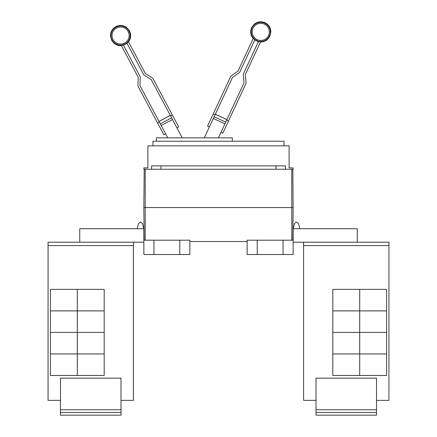<?xml version="1.0" encoding="UTF-8"?>
<svg xmlns="http://www.w3.org/2000/svg" width="437" height="437" viewBox="0 0 437 437"><rect width="100%" height="100%" fill="white"/><g stroke="black" fill="none" stroke-linecap="round" stroke-linejoin="round"><path stroke-width="0.66" d="M165.612 133.837L163.831 134.782L138.267 86.701A2.688 2.688 0 0 1 137.955 85.346L138.229 77.507A0.672 0.672 0 0 0 138.147 77.169L121.262 45.404A9.882 9.882 0 0 0 123.349 45.038L139.927 76.224A2.688 2.688 0 0 1 140.244 77.578L139.971 85.417A0.672 0.672 0 0 0 140.048 85.756L167.748 137.852M182.218 137.852L151.328 79.758A0.672 0.672 0 0 0 151.093 79.501L144.439 75.344A2.688 2.688 0 0 1 143.494 74.328L126.91 43.143A9.882 9.882 0 0 0 128.385 41.619L145.275 73.383A0.672 0.672 0 0 0 145.51 73.635L152.158 77.791A2.688 2.688 0 0 1 153.108 78.807L178.673 126.894L176.892 127.839M218.402 137.852L243.966 83.035A0.672 0.672 0 0 0 244.026 82.691L243.343 74.88A2.688 2.688 0 0 1 243.584 73.509L258.513 41.499A9.882 9.882 0 0 0 260.616 41.755L245.414 74.361A0.672 0.672 0 0 0 245.354 74.705L246.036 82.517A2.688 2.688 0 0 1 245.796 83.888L222.777 133.241L220.953 132.389M209.372 126.987L207.542 126.135L230.561 76.781A2.688 2.688 0 0 1 231.452 75.716L237.875 71.22A0.672 0.672 0 0 0 238.099 70.952L253.302 38.347A9.882 9.882 0 0 0 254.853 39.789L239.929 71.805A2.688 2.688 0 0 1 239.034 72.87L232.61 77.365A0.672 0.672 0 0 0 232.386 77.633L204.308 137.852M157.517 122.912L159.297 121.961M170.266 115.373L158.986 121.371L170.266 115.373M170.577 115.963L172.364 115.018M226.634 120.197L228.464 121.049M226.918 119.591L215.343 114.188L226.918 119.591M213.229 113.948L215.059 114.8M156.37 141.211L156.37 137.852L232.353 137.852L232.353 141.211M376.514 412.462L316 412.462L316 415.15L376.514 415.15L376.514 378.169L316 378.169L316 409.769L376.514 409.769M316 412.462L316 409.769M359.706 289.36L359.706 310.876L332.808 310.876L332.808 289.36L386.603 289.36L386.603 310.876L359.706 310.876M359.706 310.893L359.706 332.41L332.808 332.41L332.808 310.893L386.603 310.893L386.603 332.41L359.706 332.41L359.706 353.943L332.808 353.943L332.808 332.426L386.603 332.426L386.603 353.943L359.706 353.943M359.706 353.959L359.706 375.476L332.808 375.476L332.808 353.959L386.603 353.959L386.603 375.476L359.706 375.476M152.939 145.854L152.939 141.211L284.061 141.211L284.061 145.854M376.514 400.358L388.935 400.358L388.935 242.207L303.578 242.207L303.578 400.358L303.578 244.9M388.935 400.358L388.935 242.207M357.248 242.207L357.248 228.715L293.134 228.715L294.549 223.482L293.134 228.715L294.549 223.482L296.499 221.991L298.444 223.482L299.858 228.715M303.578 400.358L316 400.358M143.866 167.906L147.897 167.906L147.897 145.854L289.103 145.854L289.103 167.906L293.134 167.906L293.134 169.256L143.866 169.256L143.866 167.906M151.552 169.256L151.552 165.891L285.448 165.891L285.448 169.256M303.557 244.9L303.557 242.207M121 412.462L60.486 412.462L60.486 415.15L121 415.15L121 378.169L60.486 378.169L60.486 409.769L121 409.769M60.486 412.462L60.486 409.769M77.294 310.876L77.294 289.36L104.192 289.36L104.192 310.876L50.397 310.876L50.397 289.36L77.294 289.36M77.294 353.943L50.397 353.943L50.397 332.426L104.192 332.426L104.192 353.943L77.294 353.943L77.294 310.893L104.192 310.893L104.192 332.41L50.397 332.41L50.397 310.893L77.294 310.893M77.294 375.476L77.294 353.959L104.192 353.959L104.192 375.476L50.397 375.476L50.397 353.959L77.294 353.959M160.942 165.891L160.942 169.256M276.058 169.256L276.058 165.891M293.134 207.564L292.801 169.256L293.134 207.564L292.85 240.192L293.134 207.564L291.79 207.564L291.79 169.256M303.578 242.207L293.134 242.207M293.134 228.715L293.134 240.192L247.145 240.192L247.145 254.514L257.229 254.514L257.229 240.192M60.486 400.358L48.048 400.358L48.065 244.9M121 400.358L133.443 400.358L133.443 242.207M137.142 228.715L138.556 223.482L137.142 228.715L138.556 223.482L140.501 221.991L142.451 223.482L143.866 228.715L143.866 240.192L189.855 240.192L189.855 254.514L179.771 254.514L179.771 240.192M257.229 254.514L293.134 254.514L293.134 240.192M283.05 254.514L283.05 240.192M133.422 400.358L133.422 242.207L48.065 242.207L48.065 245.572L133.422 245.572M48.065 400.358L48.065 245.572M143.866 207.564L144.15 240.192L143.866 207.564L144.199 169.256L143.866 207.564L291.79 207.564L291.79 240.192M189.855 241.535L247.145 241.535M79.752 242.207L79.752 228.715L143.866 228.715M143.866 240.192L143.866 254.514L153.95 254.514L153.95 240.192M153.95 254.514L179.771 254.514M143.866 242.207L133.422 242.207M48.048 244.9L48.065 242.207M116.575 28.006A8.543 8.543 0 0 1 128.134 31.54A8.543 8.543 0 0 1 124.6 43.094A8.543 8.543 0 0 1 113.046 39.559A8.543 8.543 0 0 1 116.575 28.006M264.38 24.133A8.543 8.543 0 0 1 268.515 35.49A8.543 8.543 0 0 1 257.158 39.62A8.543 8.543 0 0 1 253.028 28.268A8.543 8.543 0 0 1 264.38 24.133M125.069 43.979A9.548 9.548 0 0 1 112.156 40.029A9.548 9.548 0 0 1 116.105 27.121A9.548 9.548 0 0 1 129.019 31.065A9.548 9.548 0 0 1 125.069 43.979M264.806 23.227A9.548 9.548 0 0 1 269.421 35.916A9.548 9.548 0 0 1 256.738 40.532A9.548 9.548 0 0 1 252.116 27.842A9.548 9.548 0 0 1 264.806 23.227M172.484 119.547L161.204 125.545M171.594 117.87L160.313 123.868M170.293 115.423L159.013 121.42M226.896 119.64L215.315 114.243M225.721 122.152L214.146 116.755M224.918 123.873L213.343 118.476M303.578 245.572L388.935 245.572M145.21 240.192L145.21 169.256M128.489 41.815C130.346 39.385 131.013 36.659 130.494 33.638L129.494 30.814L126.621 27.465C123.19 25.117 119.601 24.843 115.854 26.646C112.265 28.744 110.485 31.874 110.512 36.031L111.681 40.286L113.467 42.689C115.674 44.814 118.307 45.781 121.366 45.606M127.009 43.329L123.447 45.224M253.209 38.549C251.226 36.216 250.417 33.529 250.783 30.492L251.63 27.618L254.323 24.122C257.628 21.599 261.195 21.134 265.035 22.735C268.728 24.647 270.667 27.678 270.858 31.83L269.913 36.14L268.258 38.636C266.16 40.87 263.582 41.979 260.523 41.963M254.766 39.98L258.425 41.69"/></g></svg>
